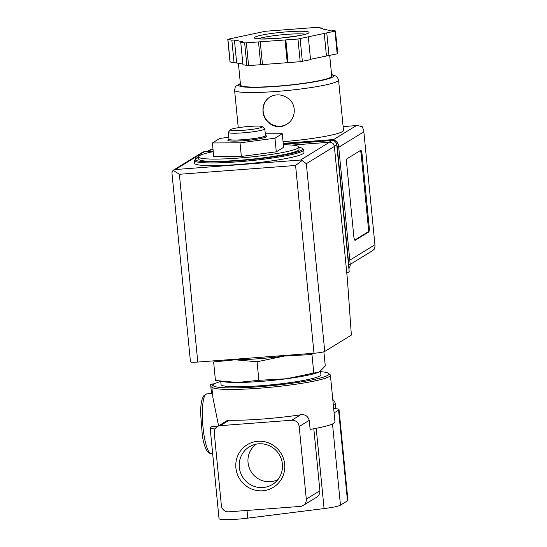 <?xml version="1.0" encoding="UTF-8"?>
<svg xmlns="http://www.w3.org/2000/svg" width="547" height="547" viewBox="0 0 547 547"><rect width="100%" height="100%" fill="white"/><g stroke="black" fill="none" stroke-linecap="round" stroke-linejoin="round"><path stroke-width="0.82" d="M215.115 428.923A22.912 2.379 -5.6 0 1 210.137 427.939A22.912 2.379 -5.6 0 1 210.588 427.398L211.942 426.564L218.198 426.086M320.624 371.687A58.194 6.038 174.4 0 1 328.521 373.348L330.019 374.565A59.568 6.181 174.4 0 1 330.402 375.174A59.568 6.181 174.4 0 1 271.722 387.139A59.568 6.181 174.4 0 1 211.839 386.797A59.568 6.181 174.4 0 1 212.099 386.12L213.33 384.644A58.194 6.038 174.4 0 1 213.891 384.144L210.602 384.254L214.609 383.707A58.194 6.038 174.4 0 1 220.756 381.478M218.588 425.846L212.906 397.642L211.839 386.797M226.69 420.862L229.118 420.233A59.568 6.181 174.4 0 0 300.631 414.811C304.98 414.154 307.852 416 309.246 420.342L310.135 429.416A59.568 6.181 174.4 0 0 334.983 421.969L334.094 412.903A59.568 6.181 -5.6 0 0 334.094 412.814L330.402 375.174M283.36 144.784A50.399 5.231 174.4 0 1 298.826 147.027A50.399 5.231 174.4 0 1 249.172 157.146A50.399 5.231 174.4 0 1 198.506 156.859A50.399 5.231 174.4 0 1 213.241 151.656M228.81 137.256L219.696 138.459L212.386 142.958L213.72 156.565L241.35 156.435L276.297 151.82L283.606 147.328L282.273 133.721L265.302 133.796M292.83 354.846A50.399 5.231 174.4 0 1 284.31 356.07A50.399 5.231 174.4 0 1 235.142 359.796L213.631 361.964L215.45 380.507L237.364 382.476L258.875 380.309L257.056 361.765L235.142 359.796A50.399 5.231 174.4 0 1 228.755 359.707M258.875 380.309L286.532 378.75L313.787 373.054L311.968 354.511L284.31 356.07L257.056 361.765M313.787 373.054L317.793 372.514L319.735 371.591L325.274 365.991L323.886 351.789M277.862 479.651A20.889 20.321 58.4 0 1 248.044 462.571A20.889 20.321 58.4 0 1 256.071 444.185M239.306 467.309A22.085 21.483 58.4 0 1 251.784 445.552A22.085 21.483 58.4 0 1 279.155 454.434A22.085 21.483 58.4 0 1 274.71 482.857A22.085 21.483 58.4 0 1 252.652 485.757A22.085 21.483 58.4 0 1 239.306 467.309M235.894 467.876A24.991 24.314 58.4 0 1 270.368 443.685A24.991 24.314 58.4 0 1 274.567 486.536A24.991 24.314 58.4 0 1 235.894 467.876M228.742 511.828L300.255 506.406A6.872 6.687 -121.6 0 0 306.293 499.096L299.182 426.53A6.872 6.687 -121.6 0 0 291.811 420.233L220.297 425.655A6.872 6.687 -121.6 0 0 214.26 432.964L221.371 505.531A6.872 6.687 -121.6 0 0 228.742 511.828M313.821 428.759L319.899 490.741C320.043 493.49 318.887 495.685 316.419 497.332L303.188 505.462M210.137 427.939L219.026 518.645A22.912 2.379 -5.6 0 0 247.777 518.139L324.07 508.58A22.912 2.379 -5.6 0 0 340.466 505.161L347.482 500.847A22.912 2.379 -5.6 0 0 347.933 500.307L339.037 409.6A22.912 2.379 -5.6 0 0 333.684 408.602M335.803 408.712L335.366 404.295A6.872 6.687 -121.6 0 0 332.788 399.508M334.094 412.903L338.586 410.141A22.912 2.379 -5.6 0 0 339.037 409.6M328.521 373.348A58.194 6.038 174.4 0 1 271.579 385.635A58.194 6.038 174.4 0 1 213.33 384.644M320.556 371.03L320.918 374.729A50.174 5.203 174.4 0 1 271.497 384.808A50.174 5.203 174.4 0 1 221.056 384.52L220.742 381.321M317.793 372.521L316.966 372.815A50.399 5.231 174.4 0 1 286.532 378.75A50.399 5.231 174.4 0 1 237.364 382.476A50.399 5.231 174.4 0 1 224.564 381.874L219.648 381.163M298.826 147.027L299.045 149.29A50.399 5.231 174.4 0 1 249.398 159.416A50.399 5.231 174.4 0 1 198.725 159.129L198.506 156.859M303.694 149.755L303.961 152.476A54.98 5.702 174.4 0 1 249.801 163.519A54.98 5.702 174.4 0 1 194.52 163.204L194.253 160.483A54.98 5.702 174.4 0 0 249.535 160.797A54.98 5.702 174.4 0 0 303.694 149.755L302.553 148.271L298.847 147.239M212.386 142.958L240.017 142.829L241.35 156.435M240.017 142.829L274.963 138.213L276.297 151.82M274.963 138.213L282.273 133.721M228.714 139.041L227.901 140.032A19.61 2.038 -5.6 0 0 243.456 140.716A19.61 2.038 -5.6 0 0 266.717 136.224L265.726 135.417A18.694 1.942 174.4 0 1 247.429 139.362A18.694 1.942 174.4 0 1 228.714 139.041A18.694 1.942 174.4 0 1 228.961 138.835M249.521 126.412A16.034 1.662 174.4 0 1 262.204 126.63A16.034 1.662 174.4 0 1 246.512 130.015A16.034 1.662 174.4 0 1 230.458 129.742A16.034 1.662 174.4 0 1 249.521 126.412M262.204 126.63L264.693 128.654A18.325 1.901 174.4 0 1 264.816 128.839A18.325 1.901 174.4 0 1 246.759 132.518A18.325 1.901 174.4 0 1 228.331 132.415A18.325 1.901 174.4 0 1 228.414 132.21L230.458 129.742M264.816 128.839L265.48 135.642A18.325 1.901 174.4 0 1 247.429 139.321A18.325 1.901 174.4 0 1 229.002 139.218L228.331 132.415M213.036 149.557L211.156 149.7A4.581 4.458 -121.6 0 0 209.2 150.329L207.272 151.519M346.805 273.22L349.205 271.743L336.754 144.75A4.581 4.458 -121.6 0 0 331.838 140.552L283.305 144.23M295.578 165.474L179.368 174.281L173.173 170.308L175.355 169.529L300.508 160.045L302.026 160.544L295.578 165.474L313.992 353.246A9.162 0.95 -5.6 0 0 324.74 351.454L351.365 335.092L347.4 279.339L334.374 146.452A4.581 4.458 -121.6 0 0 329.458 142.254L292.009 145.092M213.18 151.068L204.304 151.738A4.581 4.458 -121.6 0 0 202.356 152.374L173.057 170.377L171.922 172.729L190.465 361.834A9.162 0.95 -5.6 0 0 197.782 362.052L313.992 353.246M302.026 160.544L306.327 163.69L334.374 146.452M283.052 141.666A52.232 5.422 -5.6 0 0 343.495 130.377L338.559 80.033A52.232 5.422 174.4 0 1 287.1 90.522A52.232 5.422 174.4 0 1 234.588 90.228L238.26 127.704M263.004 111.622C263.627 123.013 277.008 130.849 286.635 124.326C295.934 119.116 297 104.798 288.365 98.535C282.218 94.187 276.057 93.687 269.862 97.031C264.857 100.388 262.567 105.256 263.004 111.622M310.511 59.302L337.772 53.695L335.427 30.953L331.489 30.106L328.925 30.304L320.877 28.574L322.614 28.198L316.966 27.357L265.37 31.268L227.791 39.281L231.853 40.191L234.417 39.999L242.458 41.729L240.728 42.098L244.666 42.946L297.971 39.028L335.55 31.015M227.791 39.281L230.02 61.961L242.875 64.013M240.728 42.098L242.95 64.778L248.598 65.619L300.194 61.708L310.546 59.657L308.323 36.977M350.196 264.406L372.281 250.834L374.251 249.213L375.057 246.095L363.707 130.33L362.23 126.658L357.198 125.509L343.126 126.617M347.147 158.678A4.581 0.95 85.7 0 0 346.689 163.765L353.806 236.331A4.581 0.95 85.7 0 0 355.058 240.345A4.581 0.95 85.7 0 0 355.153 240.311L368.726 231.976A4.581 0.95 85.7 0 0 369.184 226.882L362.066 154.316A4.581 0.95 85.7 0 0 360.815 150.302A4.581 0.95 85.7 0 0 360.719 150.336L347.147 158.678M213.022 149.44A6.872 6.687 -121.6 0 0 212.298 149.611M212.981 149.016A6.872 6.687 -121.6 0 0 212.086 149.475L211.805 149.652M348.712 266.758A6.872 6.687 -121.6 0 0 348.808 264.775L337.246 146.849A6.872 6.687 -121.6 0 0 336.767 144.907M348.897 268.611A6.872 6.687 -121.6 0 0 350.162 263.941L338.6 146.015A6.872 6.687 -121.6 0 0 331.229 139.724L283.216 143.362M331.263 140.6A6.872 6.687 -121.6 0 0 329.875 140.558L283.291 144.087M329.704 55.52L331.728 76.122A45.818 4.752 174.4 0 1 286.587 85.325A45.818 4.752 174.4 0 1 240.523 85.065L238.369 63.049M255.052 33.668L255.018 33.319M322.689 28.957L322.614 28.198M329.007 55.671L326.785 32.998M326.443 55.869L324.221 33.189M288.064 62.625L285.842 39.952M287.237 62.447L285.008 39.767M262.457 64.327L260.235 41.647M260.728 64.696L258.505 42.023M236.639 62.673L234.417 39.999M234.075 62.871L231.853 40.191M354.716 240.099L367.83 232.044A4.581 0.95 85.7 0 0 368.288 226.95L361.177 154.384A4.581 0.95 85.7 0 0 360.268 150.616M269.835 97.045A16.034 15.603 -121.6 0 0 263.182 111.513A16.034 15.603 -121.6 0 0 286.519 124.395M306.293 499.096L319.899 490.741M247.025 510.44L247.777 518.139M316.2 428.308L324.07 508.58M333.376 405.518L335.366 404.295M338.586 410.141L347.482 500.847M332.508 423.966L340.466 505.161M299.182 426.53L309.246 420.342M291.811 420.233L300.631 414.811M220.297 425.655L229.118 420.233M298.847 147.273A54.064 5.614 174.4 0 1 249.432 159.792A54.064 5.614 174.4 0 1 198.527 157.112M211.518 393.56L206.636 393.929A29.784 6.174 85.7 0 0 202.732 424.089A29.784 6.174 85.7 0 0 211.135 453.319L212.612 453.21M175.355 169.529L204.304 151.738M300.508 160.045L329.458 142.254M306.327 163.69L324.74 351.454M179.368 174.281L197.782 362.052M211.156 149.7L208.325 151.437M336.754 144.75L334.347 146.227M331.838 140.552L329.007 142.288M374.784 244.844L349.8 260.194M363.707 131.909L338.723 147.259M350.162 263.941L348.808 264.775M338.6 146.015L337.246 146.849M331.229 139.724L329.875 140.558M356.336 125.612L333.157 139.854M331.591 74.768A47.651 4.944 174.4 0 1 286.607 85.517A47.651 4.944 174.4 0 1 240.393 83.712M337.198 53.907L334.976 31.234M302.354 61.421L300.132 38.741M300.194 61.708L297.971 39.028M248.598 65.619L246.376 42.939M246.888 65.626L244.666 42.946M230.137 62.023L227.914 39.343M258.205 38.851A25.203 2.612 174.4 0 1 286.867 34.358A25.203 2.612 174.4 0 1 305.404 34.222M287.1 31.815A27.494 2.851 174.4 0 1 302.183 35.056A27.494 2.851 174.4 0 1 255.729 38.577A27.494 2.851 174.4 0 1 287.1 31.815M367.83 232.044L368.726 231.976M368.288 226.95L369.184 226.882M361.177 154.384L362.066 154.316M217.364 426.605L226.697 420.869M198.527 157.071L194.253 160.483M206.636 393.929L203.518 395.96L202.055 399.433C201.166 402.715 200.667 407.084 200.564 412.547L202.363 436.021C203.286 441.32 204.421 445.504 205.775 448.567C207.491 452.157 209.275 453.743 211.135 453.319M211.539 393.778L210.602 384.254M357.198 125.509L343.119 126.576M363.707 130.33L375.057 246.095M240.372 83.472L235.928 86.2L235.217 87.212L234.588 90.228M338.559 80.033L337.349 77.195L336.138 76.108L331.571 74.529M307.305 33.668L307.537 33.415C307.776 33.196 307.94 33.928 298.703 35.719L281.069 38.058L261.733 39.022L256.235 38.673"/></g></svg>
